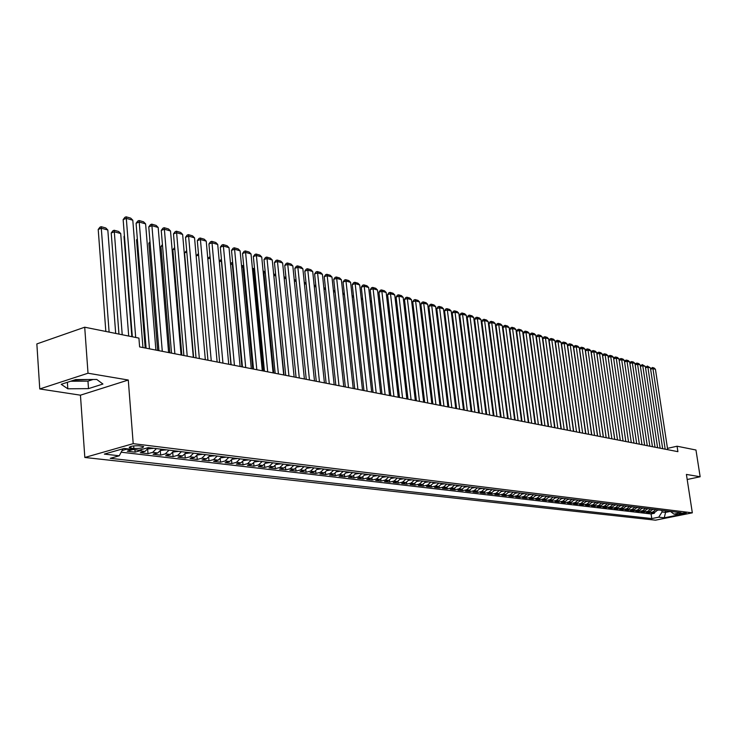 <?xml version="1.0" encoding="UTF-8"?>
<svg xmlns="http://www.w3.org/2000/svg" width="737" height="737" viewBox="0 0 737 737"><rect width="100%" height="100%" fill="white"/><g stroke="black" fill="none" stroke-linecap="round" stroke-linejoin="round"><path stroke-width="1.11" d="M685.898 512.851C682.536 512.924 680.269 513.33 679.099 514.039L679.44 514.14C682.803 514.067 685.069 513.661 686.239 512.952L685.898 512.851M84.829 457.474L655.488 520.175L692.329 512.832L133.204 443.656L84.829 457.474L80.444 395.179L128.284 380.025L88.016 373.217L39.761 388.952L80.444 395.179M39.761 388.952L36.85 343.921L84.709 327.21L88.016 373.217M87.74 379.527L74.004 380.145M132.918 449.487L127.271 451.219L135.12 452.14L134.935 449.727M148.763 447.681L144.959 451.44L140.306 452.748L148.008 453.66L147.676 449.515M161.523 449.238L157.736 452.969L153.093 454.259L160.657 455.144L160.334 451.191M174.043 450.768L170.275 454.462L165.65 455.733L173.066 456.608L172.753 452.822M186.332 452.269L182.583 455.927L177.976 457.189L185.254 458.046L184.95 454.416M198.41 453.743L194.669 457.364L190.072 458.607L197.23 459.455L196.926 455.973M210.257 455.19L206.535 458.773L201.956 460.008L208.986 460.837L208.691 457.502M221.901 456.618L218.189 460.164L213.629 461.38L220.538 462.2L220.252 458.985M233.334 458.009L229.64 461.528L225.098 462.735L231.879 463.536L231.602 460.441M244.564 459.381L240.898 462.873L236.365 464.061L243.035 464.844L242.759 461.869M255.601 460.736L251.953 464.19L247.439 465.36L253.989 466.134L253.721 463.269M266.453 462.062L262.814 465.48L258.318 466.641L264.758 467.405L264.491 464.632M277.121 463.361L273.491 466.751L269.014 467.903L275.343 468.649L275.085 465.977M287.605 464.642L283.994 468.004L279.535 469.147L285.753 469.874L285.505 467.295M297.905 465.904L294.321 469.229L289.871 470.363L295.998 471.081L295.74 468.575M308.048 467.138L304.473 470.436L300.042 471.56L306.058 472.27L305.818 469.847M318.015 468.363L314.45 471.634L310.047 472.73L315.961 473.43L315.722 471.081M327.818 469.561L324.271 472.804L319.876 473.891L325.708 474.582L325.468 472.297M337.463 470.731L333.935 473.946L329.559 475.033L335.289 475.706L335.059 473.495M346.952 471.892L343.442 475.079L339.084 476.157L344.723 476.821L344.492 474.665M356.293 473.034L352.802 476.194L348.454 477.254L354.009 477.908L353.778 475.816M365.488 474.158L362.005 477.29L357.675 478.341L363.148 478.986L362.917 476.95M374.497 475.337L371.07 478.368L366.759 479.409L372.139 480.045L371.918 478.064M383.433 476.351L379.988 479.437L375.695 480.469L380.992 481.086L380.78 479.161M392.204 477.419L388.767 480.478L384.493 481.501L389.707 482.118L389.495 480.229M400.836 478.479L397.418 481.51L393.162 482.523L398.293 483.122L398.091 481.289M409.339 479.52L405.93 482.523L401.693 483.527L406.75 484.117L406.548 482.33M417.704 480.542L414.323 483.527L410.094 484.513L415.078 485.103L414.876 483.352M425.949 481.547L422.587 484.504L418.376 485.49L423.287 486.07L423.084 484.356M434.075 482.542L430.721 485.48L426.53 486.448L431.366 487.019L431.173 485.342M442.08 483.518L438.736 486.429L434.563 487.397L439.335 487.958L439.132 486.319M449.966 484.476L446.64 487.369L442.486 488.327L447.184 488.88L446.981 487.277M457.732 485.434L454.425 488.299L450.289 489.248L454.913 489.792L454.72 488.216M465.397 486.365L462.099 489.211L457.981 490.151L462.541 490.685L462.348 489.147M472.942 487.286L469.662 490.114L465.554 491.045L470.049 491.579L469.865 490.059M480.377 488.198L477.115 490.999L473.025 491.929L477.456 492.445L477.272 490.962M487.719 489.092L484.467 491.874L480.395 492.795L484.762 493.311L484.577 491.846M494.951 489.976L491.708 492.74L487.654 493.643L491.966 494.159L491.782 492.721M502.081 490.851L498.857 493.587L494.822 494.49L499.069 494.988L498.885 493.587M506.31 491.367L503.095 494.094L505.904 494.426L501.879 495.319L506.07 495.817L505.895 494.435L509.11 491.708M516.047 492.556L512.851 495.255L508.843 496.139L512.98 496.627L512.805 495.264M522.883 493.394L519.705 496.075L515.716 496.95L519.797 497.429L519.622 496.093M529.627 494.214L526.467 496.876L522.496 497.751L526.513 498.221L526.338 496.904M536.287 495.024L533.137 497.678L529.175 498.534L533.146 499.004L532.971 497.705M542.856 495.826L539.714 498.461L535.771 499.308L539.687 499.778L539.521 498.498M549.332 496.618L546.209 499.235L542.285 500.082L546.145 500.534L545.979 499.281M555.726 497.401L552.612 499.99L548.706 500.838L552.52 501.28L552.354 500.045M562.036 498.175L558.941 500.745L555.044 501.584L558.812 502.026L558.646 500.81M568.264 498.931L565.178 501.492L561.299 502.321L565.012 502.754L564.855 501.556M574.409 499.686L571.341 502.219L567.481 503.049L571.147 503.482L570.982 502.302M580.47 500.423L577.421 502.947L573.57 503.767L577.191 504.191L577.034 503.03M586.459 501.16L583.418 503.666L579.586 504.467L583.16 504.891L583.004 503.749M592.373 501.879L589.342 504.366L585.528 505.167L589.056 505.582L588.9 504.458M598.214 502.597L595.201 505.066L591.396 505.858L594.879 506.273L594.722 505.167M603.981 503.297L600.977 505.757L597.191 506.54L600.637 506.945L600.48 505.858M609.674 503.997L606.68 506.43L602.912 507.222L606.311 507.618L606.155 506.54M615.294 504.679L612.318 507.102L608.559 507.885L611.922 508.281L611.765 507.213M620.849 505.361L617.882 507.765L614.142 508.539L617.459 508.926L617.311 507.885M626.33 506.024L623.382 508.419L619.651 509.193L622.931 509.571L622.783 508.548M631.747 506.688L628.808 509.064L625.096 509.829L628.339 510.207L628.191 509.193M637.1 507.342L634.17 509.709L630.476 510.465L633.673 510.842L633.525 509.838M642.388 507.986L639.476 510.336L635.791 511.091L638.951 511.46L638.804 510.474M647.611 508.631L644.709 510.962L641.043 511.708L644.166 512.077L644.018 511.1M652.77 509.258L649.887 511.579L646.238 512.316L649.315 512.685L649.177 511.718M84.709 327.21L138.915 338.099L139.615 346.915L677.902 451.661L677.063 446.217L667.492 448.372M130.9 448.133L133.876 448.492C139.938 448.612 143.19 447.976 143.623 446.585L139.118 445.802C133.01 445.673 129.749 446.309 129.325 447.709L130.9 448.133L130.771 446.465M670.44 511.423L673.959 514.131L681.034 512.712L148.257 447.617L139.017 450.215L124.194 448.446L104.341 454.093L119.247 455.788L110.264 458.322L651.775 518.572L658.731 517.181L662.056 511.966L665.566 512.39L670.394 511.414M673.959 514.131L679.403 514.776L664.249 517.807L658.731 517.181M127.639 448.861L122.047 450.574M121.172 452.205L651.093 513.956L654.41 513.284L654.272 512.335M657.874 509.884L655 512.187L651.361 512.924L654.41 513.284M655.838 509.636L652.964 511.948L649.315 512.685M650.716 509.009L647.823 511.331L644.166 512.077M645.529 508.373L642.627 510.713L638.951 511.46M640.278 507.729L637.358 510.087L633.673 510.842M634.962 507.084L632.033 509.451L628.339 510.207M629.591 506.43L626.643 508.806L622.931 509.571M624.147 505.757L621.19 508.162L617.459 508.926M618.629 505.085L615.662 507.498L611.922 508.281M613.055 504.403L610.07 506.835L606.311 507.618M607.399 503.712L604.404 506.162L600.637 506.945M601.678 503.021L598.674 505.481L594.879 506.273M595.883 502.312L592.861 504.79L589.056 505.582M590.015 501.593L586.984 504.09L583.16 504.891M584.072 500.865L581.032 503.38L577.191 504.191M578.057 500.128L574.998 502.662L571.147 503.482M571.958 499.382L568.881 501.934L565.012 502.754M565.776 498.627L562.69 501.197L558.812 502.026M559.521 497.862L556.417 500.451L552.52 501.28M553.174 497.088L550.06 499.686L546.145 500.534M546.753 496.305L543.62 498.921L539.687 499.778M540.239 495.513L537.098 498.148L533.146 499.004M533.634 494.702L530.474 497.355L526.513 498.221M526.946 493.882L523.767 496.554L519.797 497.429M520.156 493.053L516.978 495.752L512.98 496.627M513.284 492.215L510.087 494.932L506.07 495.817M503.095 494.094L499.069 494.988M499.235 490.501L496.01 493.256L491.966 494.159M492.067 489.626L488.824 492.399L484.762 493.311M484.799 488.732L481.537 491.524L477.456 492.445M477.419 487.839L474.149 490.649L470.049 491.579M469.939 486.917L466.65 489.755L462.541 490.685M462.339 485.996L459.04 488.852L454.913 489.792M454.637 485.047L451.32 487.931L447.184 488.88M446.825 484.098L443.49 487L439.335 487.958M438.893 483.131L435.549 486.052L431.366 487.019M430.841 482.145L427.478 485.093L423.287 486.07M422.67 481.141L419.289 484.117L415.078 485.103M414.369 480.128L410.979 483.122L406.75 484.117M405.949 479.105L402.54 482.118L398.293 483.122M397.4 478.055L393.973 481.104L389.707 482.118M388.712 476.996L385.276 480.063L380.992 481.086M379.887 475.918L376.432 479.013L372.139 480.045M370.932 474.821L367.459 477.944L363.148 478.986M361.821 473.716L358.339 476.857L354.009 477.908M352.572 472.583L349.071 475.752L344.723 476.821M343.175 471.431L339.656 474.628L335.289 475.706M333.621 470.27L330.093 473.495L325.708 474.582M323.912 469.082L320.365 472.334L315.961 473.43M314.045 467.875L310.48 471.155L306.058 472.27M304.012 466.65L300.429 469.957L295.998 471.081M293.805 465.397L290.212 468.741L285.753 469.874M283.432 464.135L279.811 467.507L275.343 468.649M272.874 462.845L269.245 466.245L264.758 467.405M262.142 461.528L258.494 464.964L253.989 466.134M251.216 460.201L247.549 463.665L243.035 464.844M240.096 458.838L236.42 462.339L231.879 463.536M228.783 457.456L225.089 460.984L220.538 462.2M217.268 456.046L213.555 459.612L208.986 460.837M205.54 454.618L201.818 458.211L197.23 459.455M193.601 453.163L189.86 456.793L185.254 458.046M181.449 451.67L177.691 455.346L173.066 456.608M169.059 450.16L165.291 453.863L160.657 455.144M156.447 448.621L152.651 452.361L148.008 453.66M142.112 449.349L139.781 450.832L135.12 452.14M687.188 479.501L700.15 476.756L695.968 450.012L677.063 446.217M700.15 476.756L686.405 474.425L692.329 512.832M128.284 380.025L133.204 443.656M665.327 510.796L665.566 512.39L664.249 517.807M661.817 510.363L662.056 511.966M123.015 448.778L119.247 455.788M651.093 513.956L651.775 518.572M67.822 388.795L88.495 388.629L102.931 384.032L96.768 379.472L75.718 379.592L61.208 384.309L67.822 388.795L67.371 382.3M70.669 381.232L87.961 381.13L93.028 379.5M87.961 381.13L88.495 388.629M135.691 337.454L126.303 218.364L123.143 219.608L132.328 336.772M142.96 347.569L132.798 220.216L126.303 218.364L126.156 216.825L130.707 218.134L132.798 220.216M123.143 219.608L124.894 217.323L126.156 216.825M109.104 332.111L101.291 228.23L107.823 230.008L115.691 333.428M98.214 229.447L99.956 227.18L101.19 226.692L101.291 228.23L98.214 229.447L105.833 331.447M101.19 226.692L105.76 227.954L107.823 230.008M149.464 348.831L139.229 222.049L136.078 223.283L146.101 348.177M155.903 350.084L145.604 223.873L139.229 222.049L139.063 220.529L143.531 221.8L145.604 223.873M136.078 223.283L137.81 221.017L139.063 220.529M162.287 351.328L151.914 225.669L148.773 226.885L158.934 350.674M168.607 352.562L158.169 227.457L151.914 225.669L151.739 224.149L156.115 225.411L158.169 227.457M148.773 226.885L150.486 224.638L151.739 224.149M174.872 353.778L164.369 229.225L161.246 230.423L171.528 353.124M181.072 354.985L170.514 230.976L164.369 229.225L164.176 227.715L168.478 228.949L170.514 230.976M161.246 230.423L162.932 228.194L164.176 227.715M187.226 356.183L176.604 232.717L173.49 233.896L183.891 355.529M193.315 357.371L182.638 234.43L176.604 232.717L176.392 231.215L180.62 232.422L182.638 234.43M173.49 233.896L175.148 231.685L176.392 231.215M122.222 334.745L114.299 231.777L120.711 233.537L128.699 336.044M111.223 232.984L112.945 230.736L114.171 230.257L114.299 231.777L111.223 232.984L118.961 334.091M114.171 230.257L118.666 231.492L120.711 233.537M148.091 448.934L153.453 448.253M124.452 236.282L124 236.448L131.849 336.68M149.593 447.783L150.91 447.939M124.415 235.904L124 236.448M160.859 450.482L166.083 449.8M137.386 239.543L136.548 239.866L145.207 348.002M162.297 449.496L163.596 449.496M137.331 238.834L136.548 239.866M173.379 452.002L178.483 451.311M150.081 242.749L148.865 243.21L157.644 350.425M174.77 451.016L176.042 451.016M149.998 241.718L148.865 243.21M199.349 358.541L188.617 236.135L185.512 237.305L196.033 357.896M205.328 359.702L194.54 237.83L188.617 236.135L188.386 234.652L192.541 235.84L194.54 237.83M185.512 237.305L187.152 235.112L188.386 234.652M185.678 453.495L190.662 452.804M162.545 245.909L160.97 246.499L169.851 352.802M187.014 452.352L188.257 452.509M162.426 244.564L160.97 246.499M211.261 360.863L200.418 239.507L197.313 240.658L207.945 360.218M217.129 362.005L206.231 241.165L200.418 239.507L200.178 238.023L204.25 239.193L206.231 241.165M197.313 240.658L198.935 238.484L200.178 238.023M197.746 454.95L202.62 454.259M174.78 249.023L172.854 249.732L181.846 355.133M199.036 453.826L200.261 453.974M172.854 249.732L174.651 247.512M222.952 363.138L212.007 242.814L208.921 243.947L219.654 362.493M228.719 364.253L217.719 244.444L212.007 242.814L211.749 241.34L215.757 242.482L217.719 244.444M208.921 243.947L210.515 241.791L211.749 241.34M209.603 456.387L214.356 455.696M186.793 252.082L184.545 252.911L193.628 357.427M210.828 455.42L212.044 455.411M184.545 252.911L186.664 250.58M234.44 365.368L223.394 246.057L220.317 247.181L231.151 364.732M240.105 366.473L229.014 247.66L223.394 246.057L223.127 244.592L227.06 245.725L229.014 247.66M220.317 247.181L221.892 245.043L223.127 244.592M221.247 457.806L225.891 457.106M198.603 255.094L196.153 255.979M222.436 456.682L223.615 456.829M196.134 255.877L198.465 253.592M245.725 367.57L234.578 249.253L231.519 250.359L242.445 366.925M251.289 368.647L240.105 250.829L234.578 249.253L234.302 247.798L238.171 248.903L240.105 250.829M231.519 250.359L233.076 248.24L234.302 247.798M232.689 459.188L237.222 458.488M210.192 258.051L207.834 258.908M233.813 458.23L234.992 458.211M207.788 258.438L210.063 256.559M256.817 369.725L245.578 252.386L242.528 253.482L253.537 369.09M262.28 370.785L251.013 253.943L245.578 252.386L245.292 250.939L249.088 252.026L251.013 253.943M242.528 253.482L244.067 251.381L245.292 250.939M243.929 460.551L248.36 459.851M230.939 364.686L221.386 261.045L219.313 261.782M245.016 459.437L246.158 459.584M221.597 261.101L221.469 259.691M219.239 260.972L221.137 259.599M267.706 371.844L256.393 255.472L253.353 256.55L264.445 371.208M273.086 372.894L261.727 256.992L256.393 255.472L256.089 254.035L259.82 255.103L261.727 256.992M253.353 256.55L254.873 254.468L256.089 254.035M254.965 461.887L259.295 461.187M241.911 366.823L232.284 264.021L230.598 264.62M256.015 460.782L257.139 460.92M232.809 264.168L232.017 262.584L232.68 262.768M230.488 263.468L232.017 262.584M278.42 373.926L267.024 258.503L263.993 259.571L275.168 373.291M283.699 374.958L272.266 260.004L267.024 258.503L266.702 257.075L270.378 258.125L272.266 260.004M263.993 259.571L265.495 257.499L266.702 257.075M265.817 463.204L270.055 462.495M252.708 368.924L242.998 266.951L241.681 267.411M266.831 462.108L267.936 462.237M243.827 267.172L242.998 266.951L242.722 265.523L243.698 265.79M241.543 265.937L242.722 265.523M288.941 375.971L277.471 261.488L274.45 262.538L285.707 375.345M294.137 376.985L282.63 262.962L277.471 261.488L277.14 260.06L280.76 261.101L282.63 262.962M274.45 262.538L275.933 260.483L277.14 260.06M299.296 377.989L287.743 264.417L284.74 265.458L296.062 377.362M304.399 378.984L292.819 265.864L287.743 264.417L287.412 262.998L290.968 264.021L292.819 265.864M284.74 265.458L286.205 263.422L287.412 262.998M309.466 379.97L297.859 267.301L294.855 268.332L306.251 379.343M314.487 380.946L302.852 268.729L297.859 267.301L297.508 265.891L301 266.895L302.852 268.729M294.855 268.332L296.311 266.306L297.508 265.891M319.471 381.913L307.799 270.138L304.814 271.152L316.265 381.296M324.418 382.881L312.709 271.538L307.799 270.138L307.44 268.738L310.876 269.724L312.709 271.538M304.814 271.152L306.251 269.143L307.44 268.738M329.319 383.83L317.583 272.93L314.607 273.934L326.123 383.212M334.174 384.778L322.41 274.311L317.583 272.93L317.214 271.538L320.595 272.506L322.41 274.311M314.607 273.934L316.026 271.935L317.214 271.538M339.002 385.718L327.2 275.675L324.243 276.67L335.814 385.101M343.783 386.649L331.963 277.029L327.2 275.675L326.832 274.293L330.158 275.242L331.963 277.029M324.243 276.67L325.643 274.689L326.832 274.293M348.518 387.57L336.68 278.374L333.723 279.36L345.349 386.953M353.226 388.482L341.36 279.71L336.68 278.374L336.293 277.001L339.564 277.932L341.36 279.71M333.723 279.36L335.114 277.388L336.293 277.001M357.896 389.394L345.994 281.037L343.055 282.004L354.737 388.777M362.521 390.297L350.6 282.345L345.994 281.037L345.607 279.664L348.831 280.585L350.6 282.345M343.055 282.004L344.428 280.051L345.607 279.664M367.118 391.19L355.17 283.653L352.24 284.611L363.967 390.573M371.669 392.075L359.702 284.943L355.17 283.653L354.773 282.289L357.942 283.201L359.702 284.943M352.24 284.611L353.603 282.676L354.773 282.289M376.192 392.95L364.207 286.232L361.287 287.181L373.051 392.342M380.679 393.825L368.666 287.504L364.207 286.232L363.792 284.878L366.925 285.772L368.666 287.504M361.287 287.181L362.632 285.256L363.792 284.878M385.129 394.691L373.097 288.766L370.195 289.705L381.996 394.083M389.541 395.548L377.491 290.019L373.097 288.766L372.682 287.421L375.759 288.296L377.491 290.019M370.195 289.705L371.522 287.789L372.682 287.421M393.927 396.405L381.858 291.262L378.956 292.193L390.803 395.797M398.266 397.252L386.179 292.497L381.858 291.262L381.434 289.927L384.465 290.793L386.179 292.497M378.956 292.193L380.274 290.295L381.434 289.927M402.577 398.091L390.481 293.722L387.598 294.643L399.482 397.483M406.861 398.92L394.737 294.938L390.481 293.722L390.048 292.386L393.033 293.243L394.737 294.938M387.598 294.643L388.896 292.755L390.048 292.386M411.108 399.749L398.975 296.145L396.101 297.057L408.012 399.15M415.327 400.569L403.167 297.343L398.975 296.145L398.533 294.818L401.472 295.666L403.167 297.343M396.101 297.057L397.381 295.187L398.533 294.818M419.51 401.379L407.34 298.531L404.475 299.434L416.423 400.781M423.655 402.19L411.476 299.71L407.34 298.531L406.888 297.214L409.79 298.043L411.476 299.71M404.475 299.434L405.746 297.573L406.888 297.214M427.773 402.992L415.576 300.88L412.729 301.774L424.705 402.393M431.864 403.784L419.657 302.05L415.576 300.88L415.124 299.572L417.98 300.392L419.657 302.05M412.729 301.774L413.991 299.931L415.124 299.572M435.926 404.576L423.701 303.202L420.864 304.077L432.868 403.987M439.952 405.359L427.709 304.344L423.701 303.202L423.241 301.894L426.05 302.704L427.709 304.344M420.864 304.077L422.108 302.244L423.241 301.894M443.95 406.142L431.698 305.487L428.87 306.352L440.901 405.543M447.912 406.907L435.659 306.61L431.698 305.487L431.237 304.188L434.01 304.98L435.659 306.61M428.87 306.352L430.104 304.528L431.237 304.188M451.855 407.681L439.584 307.734L436.765 308.591L448.824 407.091M455.761 408.436L443.481 308.84L439.584 307.734L439.114 306.445L441.841 307.218L443.481 308.84M436.765 308.591L437.99 306.785L439.114 306.445M459.648 409.192L447.35 309.945L444.549 310.802L456.627 408.602M463.499 409.947L451.201 311.042L447.35 309.945L446.88 308.665L449.57 309.439L451.201 311.042M444.549 310.802L445.756 309.006L446.88 308.665M467.322 410.684L455.015 312.129L452.223 312.976L464.31 410.104M471.118 411.43L458.801 313.216L455.015 312.129L454.536 310.857L457.189 311.613L458.801 313.216M452.223 312.976L453.421 311.189L454.536 310.857M474.886 412.158L462.56 314.284L459.777 315.123L471.892 411.578M478.635 412.886L466.3 315.353L462.56 314.284L462.081 313.013L464.697 313.769L466.3 315.353M459.777 315.123L460.966 313.354L462.081 313.013M482.348 413.614L470.003 316.413L467.24 317.232L479.363 413.033M486.042 414.332L473.688 317.463L470.003 316.413L469.515 315.141L472.095 315.887L473.688 317.463M467.24 317.232L468.41 315.473L469.515 315.141M489.7 415.042L477.346 318.504L474.582 319.324L486.724 414.461M493.339 415.751L480.975 319.536L477.346 318.504L476.848 317.242L479.391 317.969L480.975 319.536M474.582 319.324L475.752 317.573L476.848 317.242M496.95 416.451L484.577 320.567L481.832 321.378L493.983 415.88M500.534 417.151L488.161 321.59L484.577 320.567L484.08 319.314L486.586 320.033L488.161 321.59M481.832 321.378L482.984 319.637L484.08 319.314M504.099 417.842L491.717 322.603L488.981 323.405L501.142 417.271M507.636 418.533L495.246 323.607L491.717 322.603L491.211 321.36L493.689 322.069L495.246 323.607M488.981 323.405L490.123 321.682L491.211 321.36M511.146 419.215L498.756 324.612L496.029 325.404L508.198 418.644M514.629 419.897L502.238 325.607L498.756 324.612L498.249 323.377L500.69 324.068L502.238 325.607M496.029 325.404L497.162 323.69L498.249 323.377M518.093 420.569L505.702 326.592L502.984 327.375L515.163 419.998M521.529 421.242L509.138 327.569L505.702 326.592L505.186 325.358L507.59 326.049L509.138 327.569M502.984 327.375L504.099 325.671L505.186 325.358M524.947 421.905L512.547 328.545L509.838 329.328L522.026 421.334M528.337 422.559L515.937 329.513L512.547 328.545L512.031 327.32L514.408 328.002L515.937 329.513M509.838 329.328L510.953 327.633L512.031 327.32M531.709 423.213L519.299 330.471L516.609 331.245L528.798 422.651M535.053 423.867L522.644 331.429L519.299 330.471L518.784 329.255L521.123 329.927L522.644 331.429M516.609 331.245L517.706 329.559L518.784 329.255M538.379 424.512L525.969 332.378L523.288 333.142L535.477 423.95M541.677 425.157L529.267 333.317L525.969 332.378L525.444 331.162L527.756 331.825L529.267 333.317M523.288 333.142L524.376 331.466L525.444 331.162M544.956 425.793L532.547 334.248L529.875 335.003L542.073 425.231M548.208 426.428L535.799 335.178L532.547 334.248L532.022 333.041L534.297 333.695L535.799 335.178M529.875 335.003L530.953 333.345L532.022 333.041M551.451 427.055L539.033 336.1L536.37 336.855L548.568 426.502M554.657 427.681L542.248 337.021L539.033 336.1L538.507 334.902L540.755 335.547L542.248 337.021M536.37 336.855L537.439 335.197L538.507 334.902M557.854 428.308L545.435 337.933L542.791 338.67L554.989 427.746M561.023 428.925L548.614 338.836L545.435 337.933L544.91 336.735L547.13 337.371L548.614 338.836M542.791 338.67L543.851 337.03L544.91 336.735M564.173 429.533L551.764 339.729L549.12 340.466L561.318 428.98M567.306 430.141L554.887 340.623L551.764 339.729L551.221 338.541L553.413 339.167L554.887 340.623M549.12 340.466L550.171 338.836L551.221 338.541M570.41 430.749L558.001 341.507L555.366 342.244L567.564 430.196M573.497 431.348L561.087 342.392L558.001 341.507L557.458 340.328L559.623 340.945L561.087 342.392M555.366 342.244L556.407 340.623L557.458 340.328M576.564 431.946L564.155 343.267L561.539 343.995L573.736 431.394M579.614 432.536L567.204 344.142L564.155 343.267L563.621 342.088L565.758 342.705L567.204 344.142M561.539 343.995L562.571 342.383L563.621 342.088M276.486 464.494L280.622 463.794M263.312 370.987L253.537 269.825L252.579 270.166M277.453 463.407L278.54 463.536M254.661 270.138L253.537 269.825L253.252 268.406L254.532 268.756M252.432 268.692L253.252 268.406M286.969 465.766L291.023 465.056M273.749 373.023L263.901 272.662L263.284 272.874M287.9 464.678L288.968 464.807M265.311 273.049L263.901 272.662L263.597 271.244L265.182 271.677M263.137 271.409L263.597 271.244M297.287 467.009L301.24 466.309M284.012 375.013L273.814 275.546M298.172 465.931L299.222 466.06M275.785 275.905L274.1 275.445L273.786 274.044L275.647 274.551M307.44 468.225L311.29 467.534M308.278 467.166L309.31 467.295M286.085 278.724L284.169 278.199M284.031 276.854L285.947 277.379M317.426 469.414L321.175 468.741M318.209 468.382L319.222 468.511M296.21 281.488L294.367 280.981M294.229 279.645L296.071 280.152M327.246 470.584L330.904 469.93M327.983 469.58L328.988 469.699M306.168 284.206L304.399 283.727M304.27 282.4L306.03 282.888M336.901 471.735L340.466 471.1M337.601 470.75L338.578 470.869M315.97 286.886L314.275 286.426M314.137 285.108L315.832 285.578M346.408 472.878L349.882 472.251M347.063 471.91L348.03 472.03M325.616 289.521L323.985 289.079M323.847 287.771L325.478 288.222M355.759 473.992L359.149 473.384M356.367 473.043L357.325 473.163M335.105 292.119L333.539 291.686M333.4 290.396L334.976 290.968M364.962 475.089L368.27 474.499M365.534 474.167L366.473 474.278M344.446 294.671L342.945 294.256M342.806 292.976L344.345 293.75M374.018 476.176L377.243 475.595M374.507 475.411L375.474 475.383M353.631 297.177L352.194 296.79M352.056 295.509L353.557 296.486M382.936 477.244L386.077 476.673M383.378 476.461L384.336 476.461M362.687 299.655L361.305 299.277M361.167 298.006L362.632 299.176M391.716 478.295L394.783 477.742M392.13 477.567L393.07 477.53M371.595 302.087L370.278 301.728M370.131 300.466L371.568 301.82M400.357 479.326L403.351 478.783M400.762 478.635L401.656 478.58M380.366 304.482L379.104 304.141M380.356 304.427L378.984 303.064M408.869 480.34L411.79 479.815M387.8 306.518L388.832 306.795L399.297 397.455M409.256 479.676L410.122 479.612M388.832 306.795L387.699 305.68M417.253 481.344L420.099 480.828M396.359 308.849L397.096 309.052L407.598 399.067M417.63 480.699L418.459 480.635M397.096 309.052L396.294 308.259M425.516 482.339L428.28 481.832M404.797 311.161L415.769 400.661M425.875 481.712L426.668 481.639M405.249 311.281L404.751 310.793M433.651 483.306L436.35 482.818M413.107 313.428L423.83 402.227M434.001 482.698L434.756 482.624M441.656 484.273L444.291 483.785M441.997 483.675L442.725 483.601M449.552 485.213L452.122 484.743M422.476 317.509L432.739 403.959M449.883 484.642L450.583 484.559M457.336 486.153L459.842 485.683M430.472 319.545L440.514 405.47M457.659 485.591L458.322 485.499M430.426 319.185L430.113 319.655M465.001 487.065L467.451 486.613M438.358 321.553L437.76 321.728L448.179 406.962M465.314 486.521L465.95 486.429M438.285 320.954L437.76 321.728M472.555 487.977L474.941 487.535M446.125 323.534L445.323 323.773L446.023 322.705M472.868 487.443L473.467 487.35M480.008 488.871L482.33 488.438M453.78 325.496L453.025 325.717M480.312 488.345L480.874 488.253M453.651 324.437L452.988 325.432M487.35 489.746L489.617 489.322M461.325 327.421L460.607 327.633M487.645 489.239L488.18 489.147M461.169 326.15L460.542 327.09M494.591 490.612L496.802 490.206M468.769 329.328L468.087 329.531M494.877 490.114L495.384 490.031M467.986 328.73L468.603 328.002M501.731 491.468L503.887 491.072M476.102 331.217L475.466 331.401M502.017 490.98L502.487 490.897M475.328 330.351L475.936 329.89M508.77 492.316L510.87 491.92M483.334 333.078L482.735 333.244M482.569 331.954L483.168 331.751M515.716 493.154L517.761 492.767M490.474 334.911L489.912 335.068M489.737 333.76L490.298 333.594M522.561 493.974L524.56 493.597M497.503 336.726L496.978 336.873M496.812 335.565L497.337 335.418M529.313 494.785L531.266 494.416M504.449 338.513L503.951 338.651M503.786 337.353L504.283 337.27M535.974 495.586L537.881 495.218M511.294 340.282L510.833 340.411M510.658 339.112L511.146 339.149M511.275 340.125L510.833 339.066M542.552 496.369L544.403 496.019M528.65 422.623L517.623 342.143M518.056 342.106L517.475 341.028M517.448 340.881L517.908 341.01M549.037 497.153L550.843 496.802M535.136 423.886L524.311 343.857M524.735 343.93L524.274 343.562M555.44 497.917L557.2 497.586M561.751 498.682L563.473 498.35M567.987 499.428L569.664 499.106M582.645 433.126L570.235 344.999L567.628 345.717L579.826 432.582M585.648 433.715L573.248 345.865L570.235 344.999L569.692 343.829L571.801 344.437L573.248 345.865M567.628 345.717L568.651 344.115L569.692 343.829M574.141 500.165L575.772 499.852M588.642 434.296L576.242 346.712L573.644 347.431L585.832 433.752M591.608 434.876L579.218 347.56L576.242 346.712L575.698 345.552L577.78 346.141L579.218 347.56M573.644 347.431L574.657 345.837L575.698 345.552M580.212 500.902L581.797 500.589M594.566 435.447L582.166 348.408L579.586 349.108L591.765 434.904M597.495 436.018L585.104 349.246L582.166 348.408L581.622 347.247L583.676 347.836L585.104 349.246M579.586 349.108L580.59 347.532L581.622 347.247M586.21 501.621L587.758 501.317M600.406 436.59L588.025 350.075L585.445 350.775L597.624 436.046M603.308 437.152L590.917 350.904L588.025 350.075L587.472 348.923L589.499 349.504L590.917 350.904M585.445 350.775L586.44 349.2L587.472 348.923M592.124 502.33L593.635 502.035M606.183 437.714L593.801 351.724L591.24 352.415L603.41 437.17M609.038 438.266L596.666 352.544L593.801 351.724L593.248 350.572L595.256 351.153L596.666 352.544M591.24 352.415L592.226 350.849L593.248 350.572M597.965 503.039L599.439 502.745M611.885 438.819L599.513 353.355L596.952 354.036L609.112 438.285M614.704 439.372L602.341 354.156L599.513 353.355L598.96 352.212L600.941 352.774L602.341 354.156M596.952 354.036L597.937 352.489L598.96 352.212M603.741 503.73L605.169 503.445M617.514 439.915L605.151 354.958L602.599 355.639L614.759 439.381M620.296 440.459L607.942 355.759L605.151 354.958L604.589 353.824L606.551 354.386L607.942 355.759M602.599 355.639L603.575 354.101L604.589 353.824M609.435 504.412L610.835 504.136M623.069 440.993L610.715 356.551L608.182 357.224L620.324 440.459M625.824 441.537L613.479 357.334L610.715 356.551L610.162 355.418L612.097 355.971L613.479 357.334M608.182 357.224L609.149 355.685L610.162 355.418M615.063 505.094L616.427 504.817M628.56 442.062L616.224 358.118L613.691 358.79L625.833 441.537M631.287 442.596L618.951 358.901L616.224 358.118L615.662 356.994L617.569 357.537L618.951 358.901M613.691 358.79L614.649 357.261L615.662 356.994M620.618 505.757L621.945 505.49M633.986 443.121L621.659 359.674L619.154 360.329M636.676 443.646L624.35 360.439L621.659 359.674L621.098 358.55L622.977 359.085L624.35 360.439M619.154 360.31L620.084 358.818L621.098 358.55M626.109 506.42L627.399 506.162M639.347 444.162L627.021 361.204L624.561 361.849M642.001 444.678L629.684 361.959L627.021 361.204L626.459 360.089L628.329 360.623L629.684 361.959M624.552 361.812L625.455 360.347L626.459 360.089M631.535 507.074L632.788 506.816M644.635 445.194L632.328 362.715L629.895 363.35M647.261 445.701L634.962 363.47L632.328 362.715L631.766 361.6L633.608 362.134L634.962 363.47M629.886 363.286L630.771 361.867L631.766 361.6M636.888 507.719L638.113 507.471M649.868 446.207L637.569 364.207L635.165 364.843M652.457 446.714L640.177 364.953L637.569 364.207L637.008 363.101L638.822 363.627L640.177 364.953M635.156 364.751L636.013 363.369L637.008 363.101M642.185 508.355L643.373 508.115M655.036 447.221L642.756 365.69L640.379 366.307M657.597 447.718L645.326 366.418L642.756 365.69L642.185 364.585L645.326 366.418M640.361 366.197L642.185 364.585M647.418 508.991L648.569 508.742M660.14 448.207L647.878 367.146L645.52 367.754M662.674 448.704L650.412 367.874L647.878 367.146L647.307 366.049L650.412 367.874M645.501 367.634L647.307 366.049M652.577 509.608L653.71 509.378M665.189 449.192L652.936 368.592L650.614 369.191M667.685 449.681L655.442 369.311L652.936 368.592L652.365 367.505L654.124 368.003L655.442 369.311M650.587 369.044L652.365 367.505M657.69 510.225L658.786 509.995M131.951 449.892L126.672 449.266M655 512.187L652.964 511.948M649.887 511.579L647.823 511.331M644.709 510.962L642.627 510.713M639.476 510.336L637.358 510.087M634.17 509.709L632.033 509.451M628.808 509.064L626.643 508.806M623.382 508.419L621.19 508.162M617.882 507.765L615.662 507.498M612.318 507.102L610.07 506.835M606.68 506.43L604.404 506.162M600.977 505.757L598.674 505.481M595.201 505.066L592.861 504.79M589.342 504.366L586.984 504.09M583.418 503.666L581.032 503.38M577.421 502.947L574.998 502.662M571.341 502.219L568.881 501.934M565.178 501.492L562.69 501.197M558.941 500.745L556.417 500.451M552.612 499.99L550.06 499.686M546.209 499.235L543.62 498.921M539.714 498.461L537.098 498.148M533.137 497.678L530.474 497.355M526.467 496.876L523.767 496.554M519.705 496.075L516.978 495.752M512.851 495.255L510.087 494.932M498.857 493.587L496.01 493.256M491.708 492.74L488.824 492.399M484.467 491.874L481.537 491.524M477.115 490.999L474.149 490.649M469.662 490.114L466.65 489.755M462.099 489.211L459.04 488.852M454.425 488.299L451.32 487.931M446.64 487.369L443.49 487M438.736 486.429L435.549 486.052M430.721 485.48L427.478 485.093M422.587 484.504L419.289 484.117M414.323 483.527L410.979 483.122M405.93 482.523L402.54 482.118M397.418 481.51L393.973 481.104M388.767 480.478L385.276 480.063M379.988 479.437L376.432 479.013M371.07 478.368L367.459 477.944M362.005 477.29L358.339 476.857M352.802 476.194L349.071 475.752M343.442 475.079L339.656 474.628M333.935 473.946L330.093 473.495M324.271 472.804L320.365 472.334M314.45 471.634L310.48 471.155M304.473 470.436L300.429 469.957M294.321 469.229L290.212 468.741M283.994 468.004L279.811 467.507M273.491 466.751L269.245 466.245M262.814 465.48L258.494 464.964M251.953 464.19L247.549 463.665M240.898 462.873L236.42 462.339M229.64 461.528L225.089 460.984M218.189 460.164L213.555 459.612M206.535 458.773L201.818 458.211M194.669 457.364L189.86 456.793M182.583 455.927L177.691 455.346M170.275 454.462L165.291 453.863M157.736 452.969L152.651 452.361M144.959 451.44L139.781 450.832M133.673 445.913L133.876 448.492M148.616 447.995L152.789 448.501M161.375 449.552L165.429 450.049M173.904 451.081L177.838 451.56M186.194 452.582L190.017 453.043M198.262 454.047L201.975 454.499M210.119 455.494L213.721 455.936M221.754 456.912L225.255 457.345M233.196 458.313L236.586 458.727M244.426 459.676L247.724 460.081M255.472 461.021L258.669 461.417M266.315 462.348L269.429 462.725M276.983 463.647L280.005 464.015M287.467 464.927L290.396 465.287M297.776 466.18L300.622 466.53M307.909 467.424L310.673 467.755M317.877 468.64L320.567 468.962M327.689 469.828L330.287 470.151M337.334 471.007L339.858 471.312M346.823 472.168L349.283 472.463M356.164 473.301L358.55 473.596M365.359 474.425L367.671 474.702M374.405 475.531L376.644 475.798M383.304 476.609L385.488 476.876M392.075 477.687L394.194 477.944M400.707 478.737L402.761 478.986M409.21 479.769L411.2 480.017M417.584 480.791L419.519 481.031M425.829 481.795L427.7 482.026M433.955 482.79L435.77 483.011M441.96 483.767L443.72 483.979M449.846 484.725L451.551 484.937M457.613 485.674L459.271 485.876M465.268 486.604L466.88 486.807M472.822 487.526L474.379 487.719M480.257 488.438L481.768 488.622M487.599 489.331L489.064 489.506M494.831 490.216L496.25 490.381M501.961 491.082L503.334 491.247M508.991 491.938L510.317 492.104M515.928 492.786L517.217 492.942M522.763 493.615L524.016 493.772M529.516 494.444L530.723 494.591M536.168 495.255L537.337 495.393M542.736 496.056L543.86 496.194M549.222 496.839L550.309 496.978M555.615 497.622L556.665 497.751M561.916 498.396L562.939 498.516M568.144 499.152L569.13 499.271M574.298 499.898L575.238 500.018M580.36 500.644L581.272 500.755M586.348 501.372L587.232 501.482M592.262 502.09L593.11 502.192M598.103 502.8L598.923 502.901M603.87 503.509L604.653 503.601M609.563 504.2L610.319 504.292M615.183 504.891L615.911 504.974M620.738 505.564L621.438 505.646M626.22 506.236L626.892 506.319M631.637 506.89L632.282 506.973M636.989 507.544L637.616 507.618M642.277 508.189L642.876 508.263M647.51 508.825L648.072 508.899M652.669 509.46L653.212 509.525M657.773 510.078L658.288 510.142M129.288 447.129L129.325 447.709"/></g></svg>
